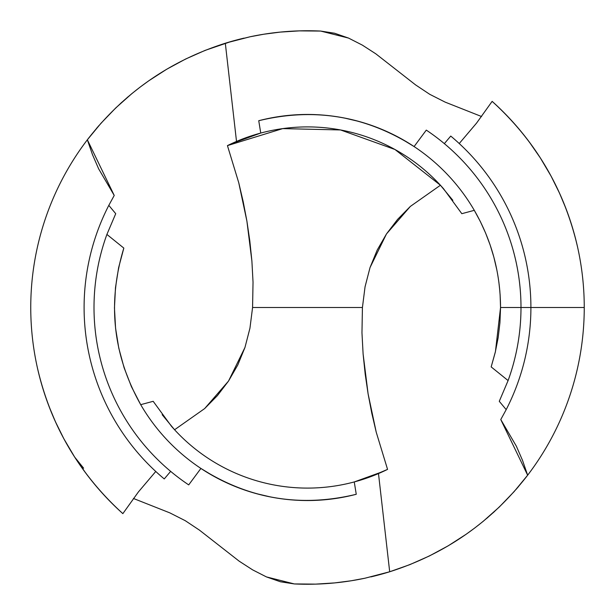 <?xml version="1.0" encoding="UTF-8"?>
<svg xmlns="http://www.w3.org/2000/svg" width="615" height="615" viewBox="0 0 615 615"><rect width="100%" height="100%" fill="white"/><g stroke="black" fill="none" stroke-linecap="round" stroke-linejoin="round"><path stroke-width="0.92" d="M575.432 238.197L577.454 246.538C564.086 189.305 535.65 140.912 492.146 101.36L476.54 123.131L459.236 143.533L476.54 123.131L492.146 101.36A276.75 276.75 0 0 1 584.25 307.5A276.75 276.75 0 0 0 492.146 101.36L498.419 107.148M444.345 143.633L450.749 136.069A223.406 223.406 0 0 1 530.906 307.5A223.406 223.406 0 0 0 450.749 136.069L444.345 143.633A213.49 213.49 0 0 1 520.99 307.5L584.25 307.5A276.75 276.75 0 0 1 527.647 475.211L525.679 477.763M500.11 294.662L500.541 307.5L520.99 307.5A213.49 213.49 0 0 0 426.295 130.111L414.095 146.562C365.987 115.912 314.204 107.302 258.746 120.717L260.745 133.055L231.594 143.626L227.442 145.617L238.758 182.763L246.907 221.154L251.896 261.052L253.034 282.185L252.573 307.5L249.944 328.226L244.97 347.444L237.797 364.949L228.511 381.077L217.41 395.614L204.649 408.583L174.575 429.754A180.602 180.602 0 0 0 387.558 469.383L376.242 432.237L368.093 393.846L363.104 353.948L361.966 332.815L362.427 307.5L252.573 307.5L362.427 307.5L365.056 286.775L370.03 267.556L377.203 250.051L386.489 233.923L397.59 219.386L410.351 206.417L440.425 185.246L452.84 200.298M39.568 376.803L37.546 368.462C50.914 425.695 79.35 474.088 122.854 513.64L138.46 491.869L155.764 471.467L138.46 491.869L122.854 513.64A276.75 276.75 0 0 1 87.353 139.79A276.75 276.75 0 0 0 122.854 513.64L116.581 507.852M164.251 478.931L170.655 471.367L164.251 478.931A223.406 223.406 0 0 1 108.809 205.364A223.406 223.406 0 0 0 164.251 478.931M369.63 477.079L387.558 469.383A180.602 180.602 0 0 1 174.575 429.754L171.5 426.333L153.181 401.311L140.704 404.67L131.425 386.643L124.115 367.778L118.795 348.182L115.566 328.164L114.459 307.961L115.482 287.682L118.618 267.648L123.83 248.099L106.902 234.43A213.49 213.49 0 0 0 188.705 484.889L200.905 468.438C249.014 499.088 300.796 507.698 356.254 494.283L354.255 481.945L383.406 471.374L387.558 469.383L376.242 432.237L371.783 413.211L368.093 393.846L365.195 374.143L363.104 353.948L361.966 332.815L362.427 307.5L365.056 286.775L370.03 267.556L386.489 233.923L410.351 206.417L440.425 185.246L394.961 149.491L340.533 129.95L282.716 128.612L227.442 145.617A180.602 180.602 0 0 1 440.425 185.246L443.5 188.667L461.819 213.689L474.296 210.33L480.346 221.546L485.627 233.1L490.14 244.985L493.86 257.17L496.866 270.031M518.583 486.48L515.954 489.54M494.752 511.28L492.899 512.964M488.072 517.223L486.757 518.353M483.774 520.844L478.116 525.395M401.111 138.675L414.095 146.562L426.295 130.111A213.49 213.49 0 0 1 508.098 380.57L499.272 401.318L506.191 409.636A223.406 223.406 0 0 0 530.906 307.5A223.406 223.406 0 0 1 506.191 409.636L500.771 419.553L527.647 475.211L514.055 491.693L499.196 507.114L483.19 521.336L474.803 527.954L466.185 534.235L448.197 545.82M388.25 572.211L364.903 578.231L351.25 580.768L334.798 582.897L315.68 584.127L294.316 583.935L266.433 576.908L252.642 569.874L239.166 561.164L199.46 530.138L185.253 520.682L169.832 512.872L133.432 498.473L169.832 512.872L185.253 520.682L199.46 530.138L239.166 561.164L252.642 569.874L266.433 576.908L280.425 581.767L294.316 583.935A276.75 276.75 0 0 0 364.903 578.231L351.25 580.768L334.798 582.897L315.68 584.127L294.316 583.935M387.196 572.527L385.221 573.111M384.683 573.272L383.822 573.518M383.606 573.58L381.577 574.149M365.003 578.208L389.687 571.765L378.486 473.565M258.746 120.717A193.041 193.041 0 0 1 474.296 210.33A193.041 193.041 0 0 0 258.746 120.717L260.745 133.055M298.744 114.659L283.615 115.943L269.555 118.226M339.196 117.081L330.071 115.781M358.952 121.447L344.169 117.972M396.66 136.284L388.373 132.217M498.865 282.154L499.864 291.341M513.487 122.677L507.498 116.212M540.539 158.216L529.054 141.658M550.333 174.752L546.112 167.303M560.065 194.355L556.214 186.114M571.95 225.913L569.06 217.064M570.651 221.815L566 208.662M570.943 222.715L571.742 225.228M540.308 157.871L551.086 176.136L559.588 193.302L564.578 205.026M551.063 176.098L551.54 176.982M545.528 166.311L549.964 174.076M370.914 576.885A276.75 276.75 0 0 0 389.687 571.765L388.119 572.25M448.235 545.797L429.385 555.968L409.813 564.647L389.687 571.765C445.683 553.9 491.669 521.712 527.647 475.211A276.75 276.75 0 0 0 584.25 307.5L500.541 307.5L499.949 322.606L498.173 337.612L495.244 352.395L491.17 366.901L508.098 380.57A213.49 213.49 0 0 0 520.99 307.5A213.49 213.49 0 0 1 508.098 380.57A213.49 213.49 0 0 0 520.99 307.5M243.755 138.529L227.442 145.617L238.758 182.763L243.217 201.789L246.907 221.154L249.805 240.857L251.896 261.052L253.034 282.185L252.573 307.5L249.944 328.226L244.97 347.444L228.511 381.077L204.649 408.583L174.575 429.754L162.16 414.702M356.254 494.283A193.041 193.041 0 0 1 140.704 404.67A193.041 193.041 0 0 0 356.254 494.283L354.255 481.945M153.181 401.311L140.704 404.67C112.868 354.863 107.241 302.672 123.83 248.099L106.902 234.43A213.49 213.49 0 0 0 188.705 484.889L200.905 468.438L213.889 476.325M89.321 137.237L87.353 139.79L92.473 154.611L98.654 168.848L114.229 195.447L108.809 205.364L115.728 213.682L106.902 234.43L115.728 213.682L108.809 205.364L114.229 195.447L87.353 139.79L100.945 123.308L115.804 107.886L131.81 93.665L140.197 87.046L148.815 80.765L166.765 69.203L185.615 59.032L205.187 50.353L231.532 41.382L250.097 36.769L263.75 34.232L280.202 32.103L299.321 30.873L320.684 31.065A276.75 276.75 0 0 0 250.097 36.769L263.75 34.232L280.202 32.103L299.321 30.873L320.684 31.065L348.567 38.092L362.358 45.126L375.834 53.836L415.54 84.862L429.747 94.318L445.168 102.128L481.568 116.527L445.168 102.128L429.747 94.318L415.54 84.862L375.834 53.836L362.358 45.126L348.567 38.092L334.575 33.233L320.684 31.065M316.256 500.341L331.385 499.057L345.446 496.774M275.804 497.919L284.93 499.219M256.048 493.553L270.831 497.028M218.34 478.716L226.628 482.783M101.529 492.346L107.502 498.788M74.461 456.784L85.923 473.312M64.667 440.248L68.888 447.697M54.943 420.66L58.786 428.886M43.05 389.087L45.933 397.913M44.349 393.185L49 406.338M44.057 392.285L43.381 390.148M69.472 448.689L63.914 438.864L55.412 421.698L50.422 409.974M244.086 38.115A276.75 276.75 0 0 0 225.313 43.235L236.514 141.435M96.417 128.52L99.046 125.46M120.248 103.72L122.101 102.036M126.928 97.777L128.243 96.647M131.226 94.157L136.884 89.606M226.75 42.789L249.998 36.792M227.804 42.473L229.779 41.889M230.318 41.728L231.179 41.482M231.394 41.42L233.423 40.851M461.819 213.689L474.296 210.33C491.631 240.411 500.379 272.799 500.541 307.5L495.436 351.588L491.17 366.901L508.098 380.57L499.272 401.318L506.191 409.636L500.771 419.553L516.346 446.152L522.527 460.389L527.647 475.211M87.353 139.79C123.331 93.288 169.317 61.1 225.313 43.235L226.881 42.75M83.632 468.2L74.692 457.13L63.899 438.841M55.412 421.698L49.008 406.354M44.211 392.754L42.473 387.204M559.588 193.302L565.992 208.646M570.789 222.246L572.527 227.796"/></g></svg>
